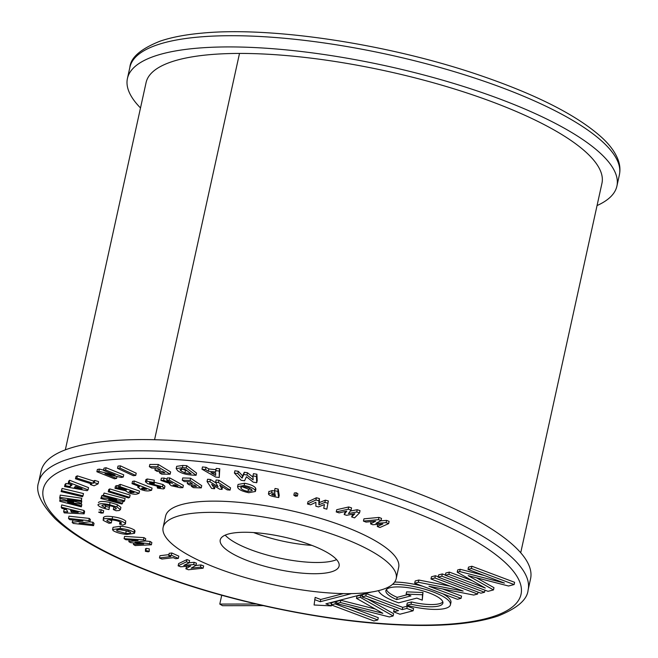 <?xml version="1.0" encoding="UTF-8"?>
<svg xmlns="http://www.w3.org/2000/svg" width="658" height="658" viewBox="0 0 658 658"><rect width="100%" height="100%" fill="white"/><g stroke="black" fill="none" stroke-linecap="round" stroke-linejoin="round"><path stroke-width="0.99" d="M140.508 107.953A250.583 67.848 12.4 0 1 127.43 78.475A250.583 67.848 12.4 0 1 195.541 48.33A250.583 67.848 12.4 0 1 470.552 88.74A250.583 67.848 12.4 0 1 616.908 186.091A250.583 67.848 12.4 0 1 597.053 205.559M72.15 522.288L82.966 521.078L69.625 519.614L68.506 518.422L69 516.176L89.332 518.414L90.401 519.549L89.907 521.794L79.059 523.003L92.433 524.467L92.926 522.23L94.045 523.414L93.551 525.66L73.227 523.431L72.15 522.288L73.096 519.993M68.506 518.422L88.838 520.651L89.332 518.414M92.433 524.467L93.551 525.66M89.439 521.843L92.926 522.23M88.838 520.651L89.907 521.794M388.639 523.62L389.133 521.383L386.608 520.396L386.114 522.641L388.639 523.62L379.905 527.51L377.281 526.49L377.75 524.377M380.702 520.815L386.608 520.396M377.281 526.49L382.866 524.007L372.782 524.73L370.569 523.867L375.644 521.185L366.054 522.107L363.438 521.087L378.473 519.655L381.023 520.651L375.907 523.373L386.114 522.641M381.023 520.651L381.517 518.405L378.967 517.41L378.473 519.655M363.438 521.087L363.932 518.841L378.967 517.41M370.569 523.867L371.063 521.63M359.539 512.878L360.033 510.633L357.228 509.72L356.735 511.965L359.539 512.878L354.563 517.887L351.652 516.941L352.68 514.161M350.369 511.036L357.228 509.72M351.652 516.941L354.835 513.742L346.634 515.321L344.175 514.515L346.791 511.134L339.15 512.886L336.238 511.94L348.222 509.21L351.059 510.131L348.436 513.561L356.735 511.965M351.059 510.131L351.553 507.886L348.715 506.964L348.222 509.21M336.238 511.94L336.731 509.703L348.715 506.964M344.175 514.515L345.286 511.48M328.35 500.96L326.845 509.152L323.769 508.33L324.419 504.538L318.464 506.915L315.873 506.224L315.922 502.268L310.568 504.801L307.492 503.987L307.985 501.741L316.399 497.769L319.401 498.567L319.36 502.58L325.381 500.17L328.35 500.96L326.845 509.152M307.492 503.987L315.906 500.014L318.908 500.812L318.867 504.826L324.887 502.416L325.381 500.17M324.887 502.416L327.857 503.205M318.867 504.826L319.36 502.58M318.908 500.812L319.401 498.567M315.906 500.014L316.399 497.769M297.408 496.025L297.901 493.78L296.297 492.768L295.804 495.013L297.408 496.025L295.45 496.231L293.838 495.219L294.332 492.974L296.297 492.768M293.838 495.219L295.804 495.013M268.456 493.862L271.606 492.826L274.954 493.368L274.534 490.72L277.742 491.329L278.737 497.571L275.34 496.93C271.063 496.165 268.768 495.137 268.456 493.862L268.949 491.329M275.143 494.528L271.548 494.454L275.348 495.803L275.143 494.528M274.534 490.72L275.028 488.475L278.227 489.083L279.231 495.334L278.737 497.571M268.949 491.625L272.091 490.58L274.575 490.958M277.742 491.329L278.227 489.083M271.606 492.826L272.091 490.58M272.387 495.12L272.618 494.092M255.115 490.35L255.411 491.477L248.782 492.71C242.802 491.468 239.167 489.848 237.883 487.849L237.571 486.698L244.143 485.497C250.155 486.714 253.807 488.335 255.115 490.35L255.608 488.104L255.904 489.231L255.411 491.477M248 491.436L252.154 490.687L251.932 489.873L248.798 487.784L244.949 486.764C241.486 486.509 240.186 487.027 241.042 488.31C241.848 489.593 244.159 490.638 248 491.436L248.494 489.19L251.381 489.239M240.836 487.545L241.042 488.31L241.338 486.978M237.571 486.698L238.064 484.452L244.636 483.252C250.649 484.469 254.301 486.089 255.608 488.104M242.119 486.723L248.494 489.19M244.143 485.497L244.636 483.252M222.091 489.396L219.624 489.174L211.637 484.272L214.566 488.73L211.637 488.466L207.056 481.491L209.918 481.738L218.02 486.714L215.61 482.248L218.431 482.495L218.925 480.25L230.555 487.858L230.061 490.095L227.133 489.84L219.714 484.987L222.091 489.396L222.346 486.706M218.431 482.495L230.061 490.095M215.61 482.248L216.104 480.003L218.925 480.25M209.918 481.738L210.412 479.501L215.972 482.906M207.056 481.491L207.55 479.246L210.412 479.501M214.566 488.73L214.936 486.303M191.33 486.27L196.454 486.435L194.439 485.078L189.307 484.921L187.267 483.556L192.399 483.712L189.455 481.746L184.33 481.59L182.25 480.192L190.088 480.439L190.581 478.193L201.743 485.662L201.249 487.907L193.411 487.66L191.33 486.27L191.61 484.995M190.088 480.439L201.249 487.907M182.25 480.192L182.743 477.947L190.581 478.193M187.267 483.556L187.678 481.697M169.254 480.167L182.875 487.644L180.243 487.718L171.162 485.694L169.46 484.124L170.035 483.638L160.881 480.406L163.603 480.324L172.536 483.4L166.77 480.233L169.254 480.167L169.748 477.922L183.368 485.398L182.875 487.644M175.069 484.79L172.955 485.069L173.597 485.637L177.849 486.32L175.069 484.79M160.881 480.406L161.374 478.16L164.097 478.078L167.017 479.114M166.77 480.233L167.264 477.988L169.748 477.922M163.603 480.324L164.097 478.078M173.597 485.637L173.77 484.839M157.122 487.019L160.486 487.594L160.429 487.019L147.713 483.663L145.434 481.788L146.742 481.22L153.857 482.437L153.553 483.334L149.555 482.561L149.72 483.383L162.485 486.764L164.434 488.442L163.332 488.935L157.476 488.096L157.295 486.204M162.485 486.764L162.978 484.518L164.928 486.196L164.434 488.442M153.923 482.133L162.978 484.518M149.555 482.561L149.72 483.383L149.901 482.544M153.857 482.437L154.35 480.2L147.236 478.975L146.742 481.22M145.434 481.788L145.928 479.542L147.236 478.975M160.429 487.019L160.486 487.594L160.593 487.109M119.921 486.632L139.06 493.327L137.497 493.862C135.647 494.577 132.784 494.273 128.919 492.949L125.308 490.679L114.977 488.326L116.581 487.775L126.558 489.971L118.456 487.134L119.921 486.632L120.414 484.387L139.554 491.082L139.06 493.327M129.642 491.37L130.374 492.48L134.026 492.579L130.111 491.213L129.091 491.723M114.977 488.326L115.471 486.081L117.075 485.53L118.728 485.908M118.456 487.134L118.95 484.888L120.414 484.387M116.581 487.775L117.075 485.53M130.374 492.48L130.613 491.386M109.812 488.894L130.128 495.071L129.634 497.316L128.565 497.95L108.249 491.773L108.743 489.527L109.812 488.894L109.318 491.139L129.634 497.316M108.249 491.773L109.318 491.139M122.561 503.247L121.894 504.003L100.814 498.468L101.455 497.744L116.779 499.677L102.952 496.042L104.112 493.048L125.193 498.583L124.058 501.552L108.685 499.603L122.561 503.247L122.964 501.412M103.619 495.285L124.699 500.828M102.952 496.042L104.112 493.048M101.455 497.744L101.949 495.499L103.043 495.639M100.814 498.468L101.949 495.499M113.332 509.522L116.417 508.766C115.857 507.557 113.53 506.504 109.45 505.615C105.239 504.735 102.689 504.76 101.801 505.689L105.288 507.754L105.477 506.413L109.31 507.236L108.981 509.563L108.068 509.374C102.122 508.091 98.725 506.57 97.902 504.826C99.235 503.386 103.142 503.362 109.623 504.744L116.935 506.931L120.406 509.613L119.213 510.526L116.088 510.756L113.332 509.522L113.826 507.277L114.689 507.269M120.899 507.367L120.406 509.629L120.899 507.367L117.428 504.694L116.935 506.931M109.623 504.744L110.116 502.498L117.428 504.694M98.396 502.58C99.728 501.141 103.635 501.116 110.116 502.498M108.981 509.563L109.705 505.673M109.31 507.236L109.656 505.665M105.477 506.413L105.782 505.04M104.26 504.974L105.683 505.484M100.732 512.006L103.191 512.944L101.102 513.092L98.634 512.154L100.732 512.006L101.225 509.769L103.651 510.838M103.684 510.781L103.191 513.026L103.684 510.698M99.128 509.909L101.225 509.769M119.575 524.048L121.36 522.789C119.69 521.449 116.861 520.519 112.88 519.985C108.792 519.417 106.851 519.721 107.048 520.889L111.276 522.937L108.965 523.266L103.199 520.363C102.854 518.553 105.831 518.085 112.131 518.956C118.308 519.779 122.684 521.235 125.259 523.324L125.752 521.078L125.464 523.99L122.775 525.133L119.575 524.048L120.052 521.868M125.259 523.324L125.464 523.99M112.131 518.956L112.625 516.711C118.802 517.533 123.178 518.989 125.752 521.078M103.693 518.117C103.347 516.308 106.325 515.839 112.625 516.711M103.199 520.363L103.462 517.361M111.276 522.937L111.77 520.692L109.154 519.73M106.9 520.429L107.048 520.889L107.229 520.075M121.491 523.242L121.36 522.789M120.069 528.489C125.81 528.942 130.44 530.208 133.961 532.289L134.545 533.309L126.986 534.411C121.278 533.967 116.68 532.709 113.184 530.652L112.559 529.575L120.069 528.489L120.562 526.244C126.303 526.704 130.934 527.971 134.454 530.044L135.038 531.064L134.545 533.309M130.259 531.985L121.286 529.575L116.902 529.846L116.828 530.94L125.736 533.325C129.453 533.63 130.958 533.186 130.259 531.985L130.638 532.635M116.902 529.846L116.828 530.94L117.091 529.772M112.559 529.575L113.053 527.329L120.562 526.244M118.794 529.501L128.762 531.146M133.961 532.289L134.454 530.044M125.736 533.325L126.229 531.08M133.426 544.479L143.658 543.993L130.416 542.603L128.828 541.616L138.09 540.522L125.818 539.741L124.074 538.655L124.568 536.41L143.987 537.644L145.747 538.737L145.254 540.983L135.013 542.184L149.637 543.714L150.131 541.468L151.858 542.546L151.365 544.791L135.153 545.556L133.426 544.479L133.763 542.949M124.074 538.655L143.493 539.889L143.987 537.644M128.828 541.616L129.198 539.955M149.637 543.714L151.365 544.791M145.254 540.958L150.131 541.468M143.493 539.889L145.254 540.983M145.92 550.614L148.815 551.141L148.33 551.856L145.418 551.33L146.413 548.377L149.308 548.904L149.202 551.544L149.308 548.904M145.912 549.085L146.413 548.377M145.418 551.33L145.525 548.682M159.466 557.951L170.932 556.578L168.695 555.566L169.188 553.32L171.837 553.008L178.811 556.15L178.318 558.387L175.661 558.708L173.367 557.671L161.901 559.045L159.466 557.951L159.96 555.706L168.9 554.636M168.695 555.566L171.343 555.245L171.837 553.008M171.343 555.245L178.318 558.387M185.852 568.767L190.705 565.97L180.695 566.801L178.137 565.822L178.631 563.577L186.971 559.563L189.619 560.575L189.126 562.82L183.796 565.378L193.682 564.564L194.176 562.319L196.421 563.174L195.928 565.419L191.108 568.175L200.493 567.171L200.986 564.926L203.635 565.938L203.141 568.183L188.427 569.762L185.852 568.767L186.74 566.299M178.137 565.822L186.477 561.8L186.971 559.563M200.493 567.171L203.141 568.183M195.813 565.485L200.986 564.926M193.682 564.564L195.928 565.419M189.15 562.738L194.176 562.319M186.477 561.8L189.126 562.82M234.396 473.036L237.834 473.571L242.086 478.144L243.814 474.5L246.964 474.994L253.133 479.871L252.943 475.923L256.414 476.466L256.908 474.221L257.22 480.463L256.727 482.709L253.248 482.166L246.446 476.787L244.537 480.809L241.099 480.274L234.396 473.036L234.89 470.791L238.328 471.325L242.58 475.899L244.307 472.255L247.457 472.748L253.001 477.124M256.414 476.466L256.727 482.709M252.943 475.923L253.437 473.678L256.908 474.221M246.964 474.994L247.457 472.748M243.814 474.5L244.307 472.255M242.086 478.144L242.58 475.899M237.834 473.571L238.328 471.325M159.401 472.765L164.919 472.789L162.691 471.432L157.172 471.408L154.91 470.042L160.437 470.067L157.188 468.101L151.669 468.077L149.358 466.678L157.797 466.711L158.29 464.466L170.636 471.95L170.142 474.196L161.703 474.163L159.401 472.765L159.697 471.424M157.797 466.711L170.142 474.196M149.358 466.678L149.851 464.433L158.29 464.466M154.91 470.042L155.337 468.093M120.422 465.848L136.214 473.192L135.721 475.438L133.294 475.693L117.511 468.34L117.996 466.103L120.422 465.848L119.929 468.093L135.721 475.438M117.511 468.34L119.929 468.093M116.589 478.399L114.517 478.81L96.874 471.728L98.865 471.334L115.092 475.043L103.52 470.396L105.593 469.976L106.086 467.739L123.729 474.821L123.235 477.058L121.253 477.461L104.976 473.735L116.589 478.399L117.009 476.491M105.593 469.976L123.235 477.058M103.52 470.396L104.013 468.151L106.086 467.739M98.865 471.334L99.358 469.088L103.594 470.059M96.874 471.728L97.368 469.483L99.358 469.088M90.36 484.592L91.676 483.951L75.464 478.777L76.854 478.103L93.066 483.276L94.341 482.659L94.834 480.414L98.577 481.607L98.083 483.852L94.102 485.785L90.36 484.592L90.574 483.605M94.341 482.659L98.083 483.852M93.066 483.276L93.559 481.031L94.834 480.414M76.854 478.103L77.348 475.857L93.559 481.031M75.464 478.777L75.958 476.532L77.348 475.857M69.164 482.52L88.049 489.881L87.127 490.695L64.558 486.575L65.504 485.744L70.151 486.599L72.1 484.88L68.218 483.35L69.164 482.52L69.658 480.274L88.542 487.636L88.049 489.881M82.085 488.771L75.612 486.246L74.338 487.364L82.085 488.771M64.558 486.575L65.052 484.329L65.997 483.498L70.677 484.321M68.218 483.35L68.712 481.113L69.658 480.274M70.151 486.599L70.645 484.354M65.504 485.744L65.997 483.498M62.082 488.433L83.484 493.566L82.99 495.811L82.521 496.724L61.128 491.592L62.082 488.433L61.589 490.679L82.99 495.811M61.128 491.592L61.589 490.679M59.771 500.294L73.671 502.112L59.738 498.336L60.215 495.112L81.732 498.238L81.255 501.495L67.519 499.496L81.279 503.23L81.773 500.985L81.296 504.086L67.568 502.284L81.321 505.821L81.831 504.587L81.337 506.833L59.788 501.281L60.174 498.451M59.722 497.358L81.238 500.483L81.732 498.238M81.321 505.821L81.337 506.833M81.279 503.23L81.296 504.086M81.238 500.483L81.255 501.495M61.235 507.162L83.517 512.722L84.125 513.865L64.27 512.878L63.645 511.702L67.741 511.916L66.458 509.489L61.852 508.33L61.235 507.162L61.729 504.916L84.01 510.476L84.619 511.62L84.125 513.865M71.426 512.097L78.244 512.434L70.587 510.518L71.426 512.097L71.714 510.797M63.645 511.702L64.139 509.457L66.499 509.58M83.517 512.722L84.01 510.476M225.192 535.135A60.857 16.475 -167.6 0 0 251.076 549.841A60.857 16.475 -167.6 0 0 336.608 559.629A60.857 16.475 -167.6 0 1 251.076 549.841A60.857 16.475 -167.6 0 1 225.192 535.135M248.617 561.06A60.857 16.475 12.4 0 1 220.233 539.922A60.857 16.475 12.4 0 1 310.724 544.931A60.857 16.475 12.4 0 1 339.1 566.061A60.857 16.475 12.4 0 1 248.617 561.06M218.777 568.808A119.328 32.308 -167.6 0 0 396.206 578.612A119.328 32.308 -167.6 0 0 340.556 537.183A119.328 32.308 -167.6 0 0 163.126 527.371A119.328 32.308 -167.6 0 0 218.777 568.808M396.206 578.612L398.674 567.393A119.328 32.308 -167.6 0 0 343.024 525.964A119.328 32.308 -167.6 0 0 165.594 516.152L163.126 527.371M378.49 590.637A36.906 9.993 -167.6 0 0 398.616 602.835L416.818 598.114L422.255 600.154L422.51 594.75L406.134 594.092L410.937 595.901L396.692 599.594A29.182 7.904 12.4 0 1 385.892 590.588A29.182 7.904 12.4 0 1 429.287 592.99A29.182 7.904 12.4 0 1 442.892 603.123A29.182 7.904 12.4 0 1 411.011 604.184L406.767 605.286A36.906 9.993 -167.6 0 0 450.434 604.784A36.906 9.993 -167.6 0 0 433.227 591.97A36.906 9.993 -167.6 0 0 392.604 584.288M422.617 586.204A36.906 9.993 -167.6 0 0 394.66 582.05M411.011 604.184L411.505 601.947L407.261 603.049L406.767 605.286M442.834 601.93A29.182 7.904 12.4 0 1 411.505 601.947M253.593 532.561A60.857 16.475 -167.6 0 0 254.778 533.013A60.857 16.475 -167.6 0 0 311.908 545.375A60.857 16.475 12.4 0 1 254.778 533.013A60.857 16.475 12.4 0 1 253.593 532.561M528.111 589.971L530.57 578.752A250.583 67.848 -167.6 0 0 413.701 491.74A250.583 67.848 -167.6 0 0 41.092 471.136L38.625 482.355A250.583 67.848 12.4 0 1 411.234 502.959A250.583 67.848 12.4 0 1 528.111 589.971C527.321 599.66 517.246 608.354 497.867 616.077C472.781 624.376 437.126 627.173 390.918 624.45C317.921 620.272 226.138 600.581 156.439 574.163C109.491 556.429 75.728 537.948 55.132 518.734C40.78 503.6 35.277 491.477 38.625 482.355M493.484 589.922L468.159 575.635L508.544 586.007L514.128 584.559L514.622 582.314L471.901 566.25L468.496 567.138L468.002 569.384L504.431 583.07L459.703 571.539L460.197 569.293L457.688 569.943L457.195 572.189L485.3 588.038L448.871 574.352L449.365 572.106L445.811 573.028L445.318 575.273L488.039 591.328L493.484 589.922L493.977 587.676L476.367 577.74M472.395 580.759L449.365 572.106M484.329 575.52L460.197 569.293M445.359 575.076L442.316 573.932L438.656 574.886L438.162 577.132L480.891 593.187L484.543 592.241L484.995 590.185M438.236 576.803L435.39 575.734L431.475 576.753L430.982 578.991L463.15 591.09L418.348 582.272L418.833 580.035L415.182 580.981L414.688 583.227L457.409 599.29L461.069 598.336L461.562 596.09L442.447 588.91M450.088 586.179L418.833 580.035M395.17 609.333L394.109 609.612L393.616 611.85L399.908 614.218L413.109 610.788L413.602 608.543L407.31 606.183L402.737 607.367L366.309 593.672L362.566 594.643L362.073 596.888L398.501 610.583L393.616 611.85M393.13 615.962L360.304 597.349L356.455 598.344L382.841 613.305L340.342 602.531L336.493 603.534L389.371 616.941L393.13 615.962L393.624 613.717L367.633 598.977M362.278 595.942L360.798 595.103L356.949 596.107L356.455 598.344M375.282 609.02L340.836 600.285L336.986 601.289L336.493 603.534M336.806 602.111L335.588 601.651L331.722 602.654L331.229 604.899L373.925 620.955L377.791 619.943L378.284 617.706L349.061 606.717M407.606 594.651L397.185 597.357A29.182 7.904 12.4 0 1 386.443 589.535M422.255 600.154L423.004 592.504L406.628 591.855L406.134 594.092M331.525 603.542L329.716 602.86M343.394 593.598L320.734 599.487L315.149 597.39L314.08 604.99L331.336 605.903L331.533 605.015M450.434 604.784L450.927 602.539A36.906 9.993 -167.6 0 0 442.752 593.779M514.128 584.559L471.408 568.496L468.002 569.384M471.408 568.496L471.901 566.25M459.703 571.539L457.195 572.189M448.871 574.352L445.318 575.273M484.543 592.241L441.822 576.178L442.316 573.932M441.822 576.178L438.162 577.132M461.069 598.336L428.901 586.245L473.702 595.054L477.618 594.042L478.037 592.118M477.618 594.042L434.897 577.979L435.39 575.734M434.897 577.979L430.982 578.991M418.348 582.272L414.688 583.227M413.109 610.788L406.817 608.428L407.31 606.183M406.817 608.428L402.244 609.612L402.737 607.367M402.244 609.612L365.815 595.918L366.309 593.672M365.815 595.918L362.073 596.888M360.304 597.349L360.798 595.103M340.342 602.531L340.836 600.285M377.791 619.943L335.095 603.896L335.588 601.651M335.095 603.896L331.229 604.899M396.692 599.594L397.185 597.357M351.504 593.606L320.24 601.725L320.734 599.487M320.24 601.725L314.656 599.627M331.336 605.903L325.891 603.855L371.326 592.052M422.51 594.75L423.004 592.504M133.804 483.252L151.57 490.3L149.654 490.704C147.343 491.255 144.382 490.827 140.779 489.437L137.9 487.126L139.529 486.616L132.003 483.63L133.804 483.252L134.298 481.006L152.064 488.055L151.57 490.3M138.057 486.032L137.769 487.339L138.131 486.065M142.819 487.923L141.47 488.351L142.531 489.067L146.454 489.363L142.819 487.923M132.003 483.63L132.497 481.385L134.298 481.006M142.531 489.067L142.778 487.932M144.447 489.577L144.653 488.647M219.27 471.038L219.246 477.469L215.783 477.099L201.981 469.187L205.535 469.565L208.356 471.194L215.676 471.983L215.717 470.659L219.27 471.038L219.764 468.8L219.246 477.469M210.914 472.658L215.659 475.38L215.684 473.176L210.914 472.658M201.981 469.187L202.475 466.941L206.028 467.32L208.849 468.948L215.931 469.713M215.717 470.659L216.211 468.414L219.764 468.8M208.356 471.194L208.849 468.948M205.535 469.565L206.028 467.32M186.247 467.912L196.068 475.298L192.284 475.084C185.975 474.673 181.123 473.225 177.709 470.741L176.171 468.578L182.406 467.698L186.247 467.912L186.74 465.675L196.561 473.053L196.068 475.298M191.091 473.76L184.898 469.105L179.914 469.524L180.991 470.964L184.906 472.872L191.091 473.76M176.171 468.578L176.665 466.333L182.899 465.453L186.74 465.675M181.485 468.718L187.604 471.144M190.006 473.702L190.146 473.053M180.991 470.964L181.427 468.973M184.906 472.872L185.4 470.626M256.176 604.028L219.788 604.077L221.73 595.251M263.216 605.64L222.519 605.697L219.788 604.077M65.331 449.858L146.084 82.571A231.484 62.675 12.4 0 1 239.504 53.43A233.87 63.324 12.4 0 1 483.679 98.725A233.87 63.324 12.4 0 1 601.947 183.311L520.717 552.753M198.009 37.111A250.583 67.848 -167.6 0 0 129.889 67.256C130.679 57.567 140.754 48.865 160.133 41.15C171.401 37.309 185.243 34.644 201.669 33.163C271.664 26.238 389.265 44.176 480.266 75.456C537.561 95.065 578.333 115.981 602.58 138.213C610.089 145.27 615.23 152.376 617.994 159.524C619.968 164.697 620.428 169.813 619.375 174.872A250.583 67.848 -167.6 0 0 473.02 77.521A250.583 67.848 -167.6 0 0 198.009 37.111M274.444 495.63L274.699 494.438M153.997 484.494L154.49 482.248M157.311 574.187A244.62 66.236 -167.6 0 0 486.344 618.536A244.62 66.236 -167.6 0 0 406.957 509.358A244.62 66.236 -167.6 0 0 77.924 465.009A244.62 66.236 -167.6 0 0 157.311 574.187M182.406 467.698L182.899 465.453M154.572 439.725L239.504 53.43M129.889 67.256L127.43 78.475M619.375 174.872L616.908 186.091M169.6 483.49L169.46 484.124"/></g></svg>
